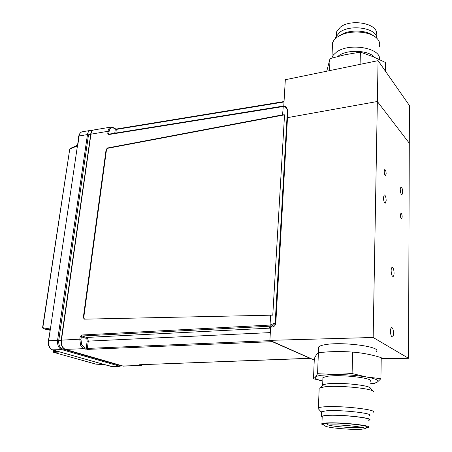 <?xml version="1.0" encoding="UTF-8"?>
<svg xmlns="http://www.w3.org/2000/svg" width="452" height="452" viewBox="0 0 452 452"><rect width="100%" height="100%" fill="white"/><g stroke="black" fill="none" stroke-linecap="round" stroke-linejoin="round"><path stroke-width="0.68" d="M394.082 273.149C393.924 269.533 393.263 267.618 392.104 267.392C391.511 267.703 391.189 268.804 391.133 270.703C391.296 274.33 391.957 276.251 393.11 276.471C393.709 276.155 394.031 275.048 394.082 273.149M393.511 333.197C393.37 329.621 392.726 327.734 391.585 327.542C390.912 327.881 390.545 329.124 390.483 331.259C390.624 334.847 391.262 336.74 392.404 336.932C393.082 336.587 393.449 335.339 393.511 333.197M386.177 200.451C386.008 197.015 385.358 195.179 384.228 194.936L383.432 197.609C383.607 201.055 384.251 202.903 385.381 203.14L386.177 200.451M402.687 192.1C402.512 188.874 401.924 187.134 400.924 186.885L400.24 189.365C400.41 192.603 400.997 194.343 401.997 194.592L402.687 192.1M402.19 217.016C402.071 214.689 401.647 213.44 400.924 213.271L400.399 215.163C400.517 217.497 400.935 218.745 401.658 218.915L402.19 217.016M386.155 173.63C386.025 171.133 385.55 169.794 384.737 169.602L384.194 171.438C384.324 173.941 384.799 175.286 385.612 175.472L386.155 173.63M373.16 337.486L377.347 101.508L409.292 143.182L408.551 358.3L373.16 337.486L269.878 340.356L270.663 327.141M377.347 101.508L287.585 117.627L377.347 101.508L409.292 143.182L409.422 105.491L378.075 60.653L377.347 101.508M408.551 358.3L381.205 358.679M314.27 359.617L313.338 359.634L269.878 340.356M378.075 60.653L285.331 79.727L283.771 106.039M283.251 114.763L283.234 115.096M337.723 56.472L338.881 55.613C347.599 49.228 368.736 50.195 374.465 57.268M331.779 58.099L333.327 55.008L336.599 52.031C349.373 42.335 381.624 48.087 379.443 59.506M332.384 46.776L332.536 42.77L333.892 40.256L337.141 37.194L341.345 34.883C351.82 30.114 369.261 31.482 376.115 37.606C379.251 40.335 380.33 43.279 379.352 46.437M339.593 35.601L343.271 33.584C352.227 29.516 366.979 30.527 373.199 35.646M335.35 38.64L335.65 37.267L339.712 32.301C350.447 23.837 377.358 28.205 376.81 38.228M336.333 35.454L336.457 31.979L340.401 27.114C351.995 17.871 380.595 24.414 375.985 35.075M385.341 71.049L385.466 62.489L373.064 56.681L360.402 52.116L345.085 54.726L330.028 58.607L326.762 71.207M360.086 64.353L360.402 52.116M329.553 70.631L330.028 58.607M322.801 381.047C317.078 379.714 314.626 378.409 315.445 377.126C316.095 376.346 318.106 375.719 321.474 375.239L352.097 373.533L366.64 377.008L380.917 378.674L377.471 382.008C376.341 382.782 373.889 383.375 370.109 383.788M322.801 381.064L313.485 378.753L315.445 377.126L317.564 373.691L334.604 374.488C346.164 374.516 356.843 375.358 366.64 377.008C375.731 378.725 379.341 380.392 377.471 382.008L374.194 383.539L370.109 383.872M370.154 381.392C375.544 378.307 341.051 374.12 327.468 376.279L322.931 377.561L322.892 378.669M373.075 391.149L370.324 388.228C370.561 385.296 339.311 382.121 327.197 383.872L324.016 384.466L322.655 385.064L322.445 385.918M373.736 391.85C374.137 388.59 338.136 384.946 324.31 386.884L319.168 388.183L319.123 389.341M373.036 412.343C379.313 409.766 339.203 405.28 323.575 406.879C320.869 407.111 319.146 407.45 318.406 407.89L318.044 408.433L318.524 408.97M369.516 415.574C374.968 413.416 339.977 409.535 326.237 410.828L321.66 411.676L321.338 412.122L321.626 412.495M368.696 420.343L369.437 420.072C374.894 418.038 339.836 414.201 326.078 415.377L321.491 416.168L322.169 417.309M368.702 420.015C373.985 418.043 340.017 414.326 326.666 415.461L322.208 416.23L322.18 416.981M366.097 427.948L368.566 427.439C373.861 425.665 339.785 422.015 326.401 422.965L321.931 423.637C321.174 424.044 321.852 424.524 323.954 425.078M360.894 429.304C365.103 428.807 366.984 428.151 366.538 427.349C372.115 425.75 340.475 422.298 327.937 423.179L323.711 423.857L323.728 424.4M328.457 425.033C332.666 426.479 350.905 427.971 358.995 427.53L361.685 427.293M327.66 424.078L327.689 424.733M380.917 378.674L381.222 357.651C371.928 354.713 362.408 352.865 352.65 352.108L352.097 373.533M352.65 352.108C341.011 351.198 329.593 351.407 318.394 352.746C317.022 353.696 315.66 355.662 314.315 358.634L313.485 378.753M318.394 352.746L317.564 373.691M376.194 351.543C382.855 346.763 340.61 341.237 324.14 344.865C321.299 345.413 319.491 346.091 318.7 346.887L318.637 348.554M143.86 141.459L143.47 141.188M252.724 120.492L253.069 120.803M310.106 358.323L272.273 341.661L87.745 349.385L83.846 348.656L80.563 345.255L79.818 339.192L80.97 339.339L81.637 344.774L84.58 347.825L87.332 348.419L270.477 340.622M85.456 349.136L86.191 348.311L87.134 341.175L86.908 339.328L85.908 338.271L86.643 337.446L87.97 338.853L88.276 341.316L87.332 348.419L87.745 349.385M114.791 128.645L116.311 129.419L115.836 133.035M116.65 128.989L116.311 129.419L284.009 101.977M109.503 134.052L107.774 133.402L108.062 131.283C108.361 129.119 109.26 127.735 110.757 127.131L113.695 127.741L113.887 128.249C111.452 127.001 109.859 128.074 109.107 131.481L108.825 133.6L109.13 134.114M94.31 129.865L111.282 127.035M283.489 106.152L285.805 106.904L287.449 109.763C286.461 107.553 285.003 106.48 283.076 106.548L108.779 134.555L109.068 134.125L283.331 106.067M83.733 317.671L106.463 149.838L106.101 149.572L83.309 317.643L83.733 317.671L84.513 319.163M106.101 149.572L107.469 148.002L282.579 114.842L284.54 114.848L107.83 148.273L106.463 149.838M284.54 114.848L272.782 315.151L84.343 319.163L83.309 317.643M109.107 131.481L108.062 131.283L90.682 134.227C90.948 132.012 91.959 130.588 93.711 129.961L93.711 129.961C92.248 130.453 91.332 131.826 90.959 134.075L61.461 340.107C61.099 344.949 62.455 348.057 65.523 349.436L123.159 366.086L140.555 365.549M85.908 338.271L81.315 336.819L82.066 335.994L86.643 337.446L270.607 328.096M90.711 134.38L61.173 340.164L79.818 339.192L80.162 336.672L81.654 335.011L82.066 335.994L270.42 326.18C272.516 325.881 274.104 324.813 275.178 322.977L275.697 323.417M81.654 335.011L270.053 325.061L275.178 322.977L287.449 109.763L287.924 110.243L286.325 107.429M285.805 106.904L285.805 106.904C285.523 106.452 284.687 106.175 283.285 106.079L282.579 114.842M270.618 327.92L269.155 327.231L272.234 327.045C274.217 326.7 275.381 325.429 275.714 323.236L287.924 110.243L275.793 323.361M269.155 327.231L269.731 327.197M143.098 364.623L141.323 365.521L140.12 365.459L140.798 364.707L142.267 364.651M139.284 364.753L138.781 365.058L139.284 364.764M121.684 365.679L120.339 365.6L62.495 348.921C59.709 347.633 58.466 344.791 58.771 340.39L69.907 263.177M114.554 147.002L114.153 146.736M118.396 145.934L118.797 146.199M49.065 346.413L48.477 345.175L48.155 340.452L48.703 338.723L48.155 340.452L48.477 345.175L49.07 346.418M78.298 140.097L78.354 137.058L79.123 135.058L78.354 137.058L78.354 139.736M104.531 364.611L59.647 351.899M59.935 351.967L53.76 352.368L53.274 351.447L57.483 351.289M53.257 351.588L53.46 350.147M95.767 364.097L53.624 352.345L53.291 351.848M104.581 364.617L96.05 364.165L104.813 364.64M104.734 364.623L112.356 366.566M77.552 145.115L48.658 340.695C48.285 345.486 49.641 348.565 52.731 349.927L60.489 352.119M109.005 148.053L108.599 147.787M82.552 131.724L81.744 131.894C80.371 132.459 79.507 133.798 79.145 135.916L77.676 145.798L77.094 145.719M77.676 145.798L69.998 148.894L70.235 148.488M49.776 329.824L43.098 328.531L42.584 327.666L50.387 329.062L49.765 329.824L49.98 330.18M45.098 329.152L49.969 330.242L45.093 329.146M44.974 329.112L43.16 328.547L42.827 327.61L69.749 149.087M50.387 329.062L48.398 340.774M122.023 365.781L119.577 366.182L61.641 349.56C58.602 348.159 57.251 345.057 57.579 340.26L87.473 134.56C87.79 132.425 88.716 131.057 90.247 130.453L90.79 130.357M114.994 146.578L115.396 146.843M119.87 145.996L119.469 145.73M80.563 345.255L81.637 344.774M86.908 339.328L87.97 338.853M114.751 133.21L115.283 129.204L113.887 128.249M115.09 128.696L113.723 127.758M65.207 349.328L65.348 349.407C62.156 348 60.76 344.921 61.173 340.164L61.218 340.232M84.58 347.825L83.846 348.656L65.348 349.407M80.162 336.672L81.315 336.819L80.97 339.339M87.134 341.175L270.341 332.599M270.646 315.157L270.053 325.061L270.42 326.18L272.234 327.045M272.612 341.565L272.014 341.305M139.109 364.758L310.253 358.266M122.887 366.007L140.12 365.459L138.781 365.058M121.441 365.611L120.339 365.6M122.989 366.058L65.399 349.424M64.263 348.916L62.495 348.921M61.156 340.305L58.771 340.39M90.666 134.334L88.513 134.775M107.774 133.402L108.779 134.555M48.573 339.621L48.494 344.56M79.01 135.504L78.478 138.888M83.292 317.875L83.716 317.863M120.215 365.566L119.577 366.182L111.107 366.419M62.336 348.871L61.641 349.56L52.488 349.854M81.716 131.905C80.123 132.764 79.185 134.148 78.902 136.058L87.473 134.56L88.513 134.752L58.72 340.401L48.404 340.746C48.313 346.113 49.709 349.164 52.596 349.904M70.162 148.516L77.535 145.222L78.891 136.12M116.452 146.64L116.051 146.38M343.271 33.584L341.345 34.883M336.316 35.821L336.457 31.979M335.61 38.403L335.65 37.267M331.971 57.449L332.536 42.77M329.943 424.987C342.802 424.168 367.538 427.897 363.713 427.88L363.577 427.795M329.305 425.01L327.819 424.953M323.711 423.857C324.197 424.965 322.513 425.937 329.711 427.281C337.418 428.637 352.266 429.671 360.391 429.327M322.208 416.23L321.931 423.637M321.66 411.676L321.491 416.168M321.338 412.122L318.044 408.433M319.168 388.183L318.406 407.89M324.016 384.466L320.688 387.539M322.931 377.561L322.655 385.064M318.7 346.887L318.468 352.735M115.119 128.713L116.588 128.995L284.037 101.547M139.239 364.764L309.976 358.357M123.707 366.182L123.04 366.075M90.807 131.074L92.315 130.747M53.104 351.486L53.308 350.108M53.624 352.345L95.841 364.131M104.779 364.645L111.186 366.453M111.717 366.561L111.237 366.47M52.647 349.921L60.139 352.035M44.997 329.124L43.098 328.531M69.761 149.03L42.584 327.666M112.548 366.538L120.017 366.273M81.948 131.826L90.247 130.453L92.451 130.628"/></g></svg>
